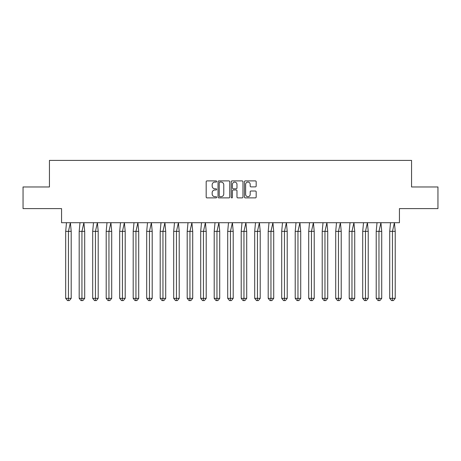 <?xml version="1.0" encoding="UTF-8"?>
<svg xmlns="http://www.w3.org/2000/svg" width="461" height="461" viewBox="0 0 461 461"><rect width="100%" height="100%" fill="white"/><g stroke="black" fill="none" stroke-linecap="round" stroke-linejoin="round"><path stroke-width="0.69" d="M216.653 181.49A0.594 0.594 0 0 0 216.059 180.896L207.035 180.896A0.847 0.847 0 0 0 206.182 181.743L206.182 197.037A0.847 0.847 0 0 0 207.035 197.884L216.059 197.884A0.594 0.594 0 0 0 216.653 197.291A0.594 0.594 0 0 0 216.059 196.697L214.889 196.697A2.72 2.72 0 0 1 212.169 193.977L212.169 192.704A2.72 2.72 0 0 1 214.889 189.984L216.059 189.984A0.594 0.594 0 0 0 216.653 189.39A0.594 0.594 0 0 0 216.059 188.797L214.889 188.797A2.72 2.72 0 0 1 212.169 186.077L212.169 184.803A2.72 2.72 0 0 1 214.889 182.083L216.059 182.083A0.594 0.594 0 0 0 216.653 181.49M23.05 186.97L23.05 208.603L61.561 208.603L61.561 222.709L399.439 222.709L399.439 208.603L437.95 208.603L437.95 186.97L411.552 186.97L411.552 160.399L49.448 160.399L49.448 186.97L23.05 186.97M255.325 186.884A0.847 0.847 0 0 0 256.178 186.037L256.178 181.743A0.847 0.847 0 0 0 255.325 180.896L245.304 180.896A0.847 0.847 0 0 0 244.451 181.743L244.451 197.037A0.847 0.847 0 0 0 245.304 197.884L255.325 197.884A0.847 0.847 0 0 0 256.178 197.037L256.178 191.857A0.847 0.847 0 0 0 255.325 191.004L251.038 191.004A0.847 0.847 0 0 0 250.185 191.857L250.185 194.427A2.27 2.27 0 0 1 247.914 196.697A2.27 2.27 0 0 1 245.644 194.427L245.644 184.36A2.27 2.27 0 0 1 247.914 182.083A2.27 2.27 0 0 1 250.185 184.36L250.185 186.037A0.847 0.847 0 0 0 251.038 186.884L255.325 186.884M229.757 181.743A0.847 0.847 0 0 0 228.91 180.896L218.883 180.896A0.847 0.847 0 0 0 218.036 181.743L218.036 197.037A0.847 0.847 0 0 0 218.883 197.884L228.91 197.884A0.847 0.847 0 0 0 229.757 197.037L229.757 181.743M232.09 180.896L242.117 180.896A0.847 0.847 0 0 1 242.964 181.743L242.964 197.037A0.847 0.847 0 0 1 242.117 197.884L237.824 197.884A0.847 0.847 0 0 1 236.977 197.037L236.977 190.837A0.847 0.847 0 0 0 236.13 189.984L233.283 189.984A0.847 0.847 0 0 0 232.43 190.837L232.43 197.291A0.594 0.594 0 0 1 231.837 197.884A0.594 0.594 0 0 1 231.243 197.291L231.243 181.743A0.847 0.847 0 0 1 232.09 180.896M219.816 182.083A0.594 0.594 0 0 0 219.223 182.677L219.223 196.104A0.594 0.594 0 0 0 219.816 196.697L221.05 196.697A2.72 2.72 0 0 0 223.769 193.977L223.769 184.803A2.72 2.72 0 0 0 221.05 182.083L219.816 182.083M236.977 184.4A2.27 2.27 0 0 0 234.707 182.13A2.27 2.27 0 0 0 232.43 184.4L232.43 187.944A0.847 0.847 0 0 0 233.283 188.797L236.13 188.797A0.847 0.847 0 0 0 236.977 187.944L236.977 184.4M66.493 222.709L65.687 231.364L65.687 298.353L65.687 231.364L68.441 231.364L68.441 298.353L71.196 298.353L69.363 300.601L67.525 300.601L65.687 298.353L68.994 298.353M68.441 298.353L68.257 300.601M68.441 231.364L70.389 222.709L71.196 231.364L68.441 231.364M71.196 298.353L71.196 231.364M69.363 300.601L68.441 300.601M79.995 222.709L79.188 231.364L79.188 298.353L79.188 231.364L81.943 231.364L81.943 298.353L84.697 298.353L82.865 300.601L81.027 300.601L79.188 298.353L82.496 298.353M81.943 298.353L81.758 300.601M93.497 222.709L92.69 231.364L92.69 298.353L92.69 231.364L95.444 231.364L95.444 298.353L98.199 298.353L96.366 300.601L94.528 300.601L92.69 298.353L95.997 298.353M95.444 298.353L95.26 300.601M106.998 222.709L106.191 231.364L106.191 298.353L106.191 231.364L108.946 231.364L108.946 298.353L111.7 298.353L109.862 300.601L108.03 300.601L106.191 298.353L109.499 298.353M108.946 298.353L108.761 300.601M120.5 222.709L119.693 231.364L119.693 298.353L119.693 231.364L122.447 231.364L122.447 298.353L125.202 298.353L123.364 300.601L121.531 300.601L119.693 298.353L123.001 298.353M122.447 298.353L122.263 300.601M134.001 222.709L133.194 231.364L133.194 298.353L133.194 231.364L135.949 231.364L135.949 298.353L138.703 298.353L136.865 300.601L135.033 300.601L133.194 298.353L136.502 298.353M135.949 298.353L135.764 300.601M81.943 231.364L83.89 222.709L84.697 231.364L81.943 231.364M84.697 298.353L84.697 231.364M82.865 300.601L81.943 300.601M95.444 231.364L97.392 222.709L98.199 231.364L95.444 231.364M98.199 298.353L98.199 231.364M96.366 300.601L95.444 300.601M108.946 231.364L110.894 222.709L111.7 231.364L108.946 231.364M111.7 298.353L111.7 231.364M109.862 300.601L108.946 300.601M122.447 231.364L124.395 222.709L125.202 231.364L122.447 231.364M125.202 298.353L125.202 231.364M123.364 300.601L122.447 300.601M135.949 231.364L137.897 222.709L138.703 231.364L135.949 231.364M138.703 298.353L138.703 231.364M136.865 300.601L135.949 300.601M147.503 222.709L146.696 231.364L146.696 298.353L146.696 231.364L149.45 231.364L149.45 298.353L152.205 298.353L150.367 300.601L148.534 300.601L146.696 298.353L149.998 298.353M149.45 298.353L149.266 300.601M149.45 231.364L151.398 222.709L152.205 231.364L149.45 231.364M152.205 298.353L152.205 231.364M150.367 300.601L149.45 300.601M161.004 222.709L160.198 231.364L160.198 298.353L160.198 231.364L162.952 231.364L162.952 298.353L165.706 298.353L163.868 300.601L162.036 300.601L160.198 298.353L163.499 298.353M162.952 298.353L162.768 300.601M162.952 231.364L164.9 222.709L165.706 231.364L162.952 231.364M165.706 298.353L165.706 231.364M163.868 300.601L162.952 300.601M174.506 222.709L173.699 231.364L173.699 298.353L173.699 231.364L176.454 231.364L176.454 298.353L179.208 298.353L177.37 300.601L175.532 300.601L173.699 298.353L177.001 298.353M176.454 298.353L176.269 300.601M176.454 231.364L178.401 222.709L179.208 231.364L176.454 231.364M179.208 298.353L179.208 231.364M177.37 300.601L176.454 300.601M188.007 222.709L187.201 231.364L187.201 298.353L187.201 231.364L189.955 231.364L189.955 298.353L192.71 298.353L190.871 300.601L189.033 300.601L187.201 298.353L190.502 298.353M189.955 298.353L189.771 300.601M189.955 231.364L191.903 222.709L192.71 231.364L189.955 231.364M192.71 298.353L192.71 231.364M190.871 300.601L189.955 300.601M201.509 222.709L200.702 231.364L200.702 298.353L200.702 231.364L203.457 231.364L203.457 298.353L206.211 298.353L204.373 300.601L202.535 300.601L200.702 298.353L204.004 298.353M203.457 298.353L203.272 300.601M203.457 231.364L205.404 222.709L206.211 231.364L203.457 231.364M206.211 298.353L206.211 231.364M204.373 300.601L203.457 300.601M215.01 222.709L214.204 231.364L214.204 298.353L214.204 231.364L216.958 231.364L216.958 298.353L219.707 298.353L217.874 300.601L216.036 300.601L214.204 298.353L217.506 298.353M216.958 298.353L216.774 300.601M216.958 231.364L218.9 222.709L219.707 231.364L216.958 231.364M219.707 298.353L219.707 231.364M217.874 300.601L216.958 300.601M228.512 222.709L227.705 231.364L227.705 298.353L227.705 231.364L230.454 231.364L230.454 298.353L233.208 298.353L231.376 300.601L229.538 300.601L227.705 298.353L231.007 298.353M230.454 298.353L230.275 300.601M230.454 231.364L232.402 222.709L233.208 231.364L230.454 231.364M233.208 298.353L233.208 231.364M231.376 300.601L230.454 300.601M242.008 222.709L241.207 231.364L241.207 298.353L241.207 231.364L243.955 231.364L243.955 298.353L246.71 298.353L244.877 300.601L243.039 300.601L241.207 298.353L244.509 298.353M243.955 298.353L243.777 300.601M243.955 231.364L245.903 222.709L246.71 231.364L243.955 231.364M246.71 298.353L246.71 231.364M244.877 300.601L243.955 300.601M255.509 222.709L254.703 231.364L254.703 298.353L254.703 231.364L257.457 231.364L257.457 298.353L260.211 298.353L258.379 300.601L256.541 300.601L254.703 298.353L258.01 298.353M257.457 298.353L257.273 300.601M257.457 231.364L259.405 222.709L260.211 231.364L257.457 231.364M260.211 298.353L260.211 231.364M258.379 300.601L257.457 300.601M269.011 222.709L268.204 231.364L268.204 298.353L268.204 231.364L270.959 231.364L270.959 298.353L273.713 298.353L271.881 300.601L270.042 300.601L268.204 298.353L271.512 298.353M270.959 298.353L270.774 300.601M270.959 231.364L272.906 222.709L273.713 231.364L270.959 231.364M273.713 298.353L273.713 231.364M271.881 300.601L270.959 300.601M282.512 222.709L281.706 231.364L281.706 298.353L281.706 231.364L284.46 231.364L284.46 298.353L287.215 298.353L285.382 300.601L283.544 300.601L281.706 298.353L285.013 298.353M284.46 298.353L284.276 300.601M284.46 231.364L286.408 222.709L287.215 231.364L284.46 231.364M287.215 298.353L287.215 231.364M285.382 300.601L284.46 300.601M296.014 222.709L295.207 231.364L295.207 298.353L295.207 231.364L297.962 231.364L297.962 298.353L300.716 298.353L298.878 300.601L297.045 300.601L295.207 298.353L298.515 298.353M297.962 298.353L297.777 300.601M297.962 231.364L299.909 222.709L300.716 231.364L297.962 231.364M300.716 298.353L300.716 231.364M298.878 300.601L297.962 300.601M309.515 222.709L308.709 231.364L308.709 298.353L308.709 231.364L311.463 231.364L311.463 298.353L314.218 298.353L312.379 300.601L310.547 300.601L308.709 298.353L312.016 298.353M311.463 298.353L311.279 300.601M311.463 231.364L313.411 222.709L314.218 231.364L311.463 231.364M314.218 298.353L314.218 231.364M312.379 300.601L311.463 300.601M323.017 222.709L322.21 231.364L322.21 298.353L322.21 231.364L324.965 231.364L324.965 298.353L327.719 298.353L325.881 300.601L324.048 300.601L322.21 298.353L325.518 298.353M324.965 298.353L324.78 300.601M324.965 231.364L326.912 222.709L327.719 231.364L324.965 231.364M327.719 298.353L327.719 231.364M325.881 300.601L324.965 300.601M336.518 222.709L335.712 231.364L335.712 298.353L335.712 231.364L338.466 231.364L338.466 298.353L341.221 298.353L339.382 300.601L337.55 300.601L335.712 298.353L339.014 298.353M338.466 298.353L338.282 300.601M338.466 231.364L340.414 222.709L341.221 231.364L338.466 231.364M341.221 298.353L341.221 231.364M339.382 300.601L338.466 300.601M350.02 222.709L349.213 231.364L349.213 298.353L349.213 231.364L351.968 231.364L351.968 298.353L354.722 298.353L352.884 300.601L351.052 300.601L349.213 298.353L352.515 298.353M351.968 298.353L351.783 300.601M351.968 231.364L353.915 222.709L354.722 231.364L351.968 231.364M354.722 298.353L354.722 231.364M352.884 300.601L351.968 300.601M363.522 222.709L362.715 231.364L362.715 298.353L362.715 231.364L365.469 231.364L365.469 298.353L368.224 298.353L366.386 300.601L364.547 300.601L362.715 298.353L366.017 298.353M365.469 298.353L365.285 300.601M365.469 231.364L367.417 222.709L368.224 231.364L365.469 231.364M368.224 298.353L368.224 231.364M366.386 300.601L365.469 300.601M377.023 222.709L376.216 231.364L376.216 298.353L376.216 231.364L378.971 231.364L378.971 298.353L381.725 298.353L379.887 300.601L378.049 300.601L376.216 298.353L379.518 298.353M378.971 298.353L378.786 300.601M378.971 231.364L380.919 222.709L381.725 231.364L378.971 231.364M381.725 298.353L381.725 231.364M379.887 300.601L378.971 300.601M390.525 222.709L389.718 231.364L389.718 298.353L389.718 231.364L392.472 231.364L392.472 298.353L395.227 298.353L393.389 300.601L391.55 300.601L389.718 298.353L393.02 298.353M392.472 298.353L392.288 300.601M392.472 231.364L394.42 222.709L395.227 231.364L392.472 231.364M395.227 298.353L395.227 231.364M393.389 300.601L392.472 300.601"/></g></svg>
